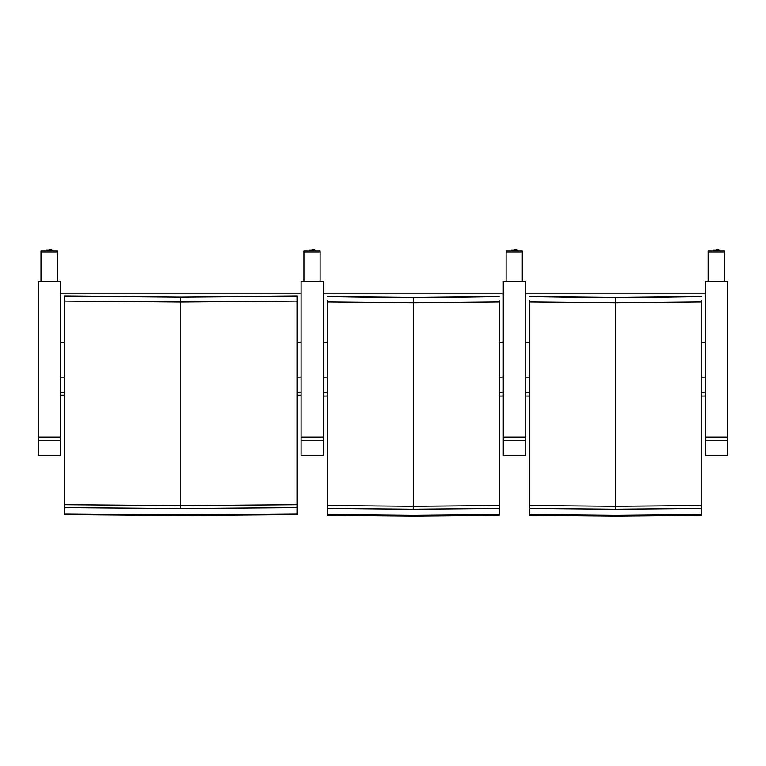 <?xml version="1.0" encoding="UTF-8"?>
<svg xmlns="http://www.w3.org/2000/svg" width="766" height="766" viewBox="0 0 766 766"><rect width="100%" height="100%" fill="white"/><g stroke="black" fill="none" stroke-linecap="round" stroke-linejoin="round"><path stroke-width="1.15" d="M297.036 301.134L297.036 296.059L180.786 296.988L297.036 296.021L180.786 296.988L64.545 296.021L180.786 296.988L180.786 302.072L297.036 301.134L297.036 504.708L180.786 505.617L64.545 504.708L64.545 296.059M180.786 296.988L64.545 296.021L64.545 300.234M297.036 504.708L297.036 514.599L180.786 515.518L64.545 514.599L64.545 504.708M64.545 301.134L180.786 302.072L180.786 508.538L64.545 507.628M297.036 507.628L180.786 508.538M297.036 513.862L180.786 514.781L64.545 513.862M60.543 392.316L64.545 392.316M297.036 392.316L301.115 392.316M301.115 342.239L297.036 342.239M64.545 342.239L60.543 342.239M60.543 293.828L301.115 293.828M60.543 440.527L60.543 281.266L38.3 281.266L38.3 440.527L60.543 440.527L60.543 455.406L38.3 455.406L38.3 440.527M41.134 281.266L41.134 252.119L57.306 252.119L57.306 250.942L41.134 250.942L41.134 252.119M57.306 252.119L57.306 281.266M323.357 440.527L323.357 281.266L301.115 281.266L301.115 440.527L323.357 440.527L323.357 455.406L301.115 455.406L301.115 440.527M303.949 281.266L303.949 252.119L320.121 252.119L320.121 250.942L303.949 250.942L303.949 252.119M320.121 252.119L320.121 281.266M499.202 396.06L503.281 396.06L503.281 392.316L499.202 392.316M323.357 392.316L327.36 392.316M323.357 293.828L503.281 293.828L503.281 342.239L499.202 342.239M327.36 342.239L323.357 342.239M503.281 342.239L503.281 392.316M499.202 300.626L499.202 505.541L413.286 506.297L327.36 505.541L327.36 300.626M499.202 296.442L413.286 297.706L327.36 296.442L413.286 297.275L499.202 296.442L413.286 297.275L327.36 296.442M499.202 505.541L499.202 515.298L413.286 516.064L327.36 515.298L327.36 505.541M327.36 302.024L413.286 302.819L499.202 302.024M499.202 508.452L413.286 509.208L327.36 508.452M499.202 514.589L413.286 515.355L327.36 514.589M525.533 440.527L525.533 281.266L503.291 281.266L503.291 440.527L525.533 440.527L525.533 455.406L503.291 455.406L503.291 440.527M506.125 281.266L506.125 252.119L522.297 252.119L522.297 250.942L506.125 250.942L506.125 252.119M522.297 252.119L522.297 281.266M701.369 396.06L705.457 396.06L705.457 392.316L701.369 392.316M525.533 392.316L529.526 392.316M525.533 293.828L705.457 293.828L705.457 342.239L701.369 342.239M529.526 342.239L525.533 342.239M705.457 342.239L705.457 392.316M701.369 300.626L701.369 505.541L615.452 506.297L529.526 505.541L529.526 300.626M701.369 296.442L615.452 297.706L529.526 296.442L615.452 297.275L701.369 296.442L615.452 297.275L529.526 296.442M701.369 505.541L701.369 515.298L615.452 516.064L529.526 515.298L529.526 505.541M529.526 302.024L615.452 302.819L701.369 302.024M701.369 508.452L615.452 509.208L529.526 508.452M701.369 514.589L615.452 515.355L529.526 514.589M727.7 440.527L727.7 281.266L705.457 281.266L705.457 440.527L727.7 440.527L727.7 455.406L705.457 455.406L705.457 440.527M708.291 281.266L708.291 252.119L724.464 252.119L724.464 250.942L708.291 250.942L708.291 252.119M724.464 252.119L724.464 281.266M60.543 377.178L64.545 377.178M297.036 377.178L301.115 377.178M60.543 437.06L38.3 437.06M46.314 250.616L52.126 250.616M51.858 249.936L49.215 249.946M323.357 437.06L301.115 437.06M309.129 250.942L309.129 250.185L314.941 250.185L314.941 250.942M314.673 249.936L312.04 249.946M323.357 377.178L327.36 377.178M499.202 377.178L503.281 377.178M413.286 297.706L413.286 509.208M525.533 437.06L503.291 437.06M511.305 250.942L511.305 250.185L517.117 250.185L517.117 250.942M516.849 249.936L514.206 249.946M525.533 377.178L529.526 377.178M701.369 377.178L705.457 377.178M615.452 297.706L615.452 509.208M727.7 437.06L705.457 437.06M713.472 250.942L713.472 250.185L719.284 250.616M719.015 249.936L716.382 249.946M301.115 395.16L297.036 395.16M64.545 395.16L60.543 395.16M41.134 250.942L57.306 250.942M46.314 250.185L52.126 250.185M303.949 250.942L320.121 250.942M309.129 250.185L314.941 250.185M327.36 396.06L323.357 396.06M506.125 250.942L522.297 250.942M511.305 250.185L517.117 250.185M529.526 396.06L525.533 396.06M708.291 250.942L724.464 250.942M713.472 250.185L719.284 250.185"/></g></svg>
